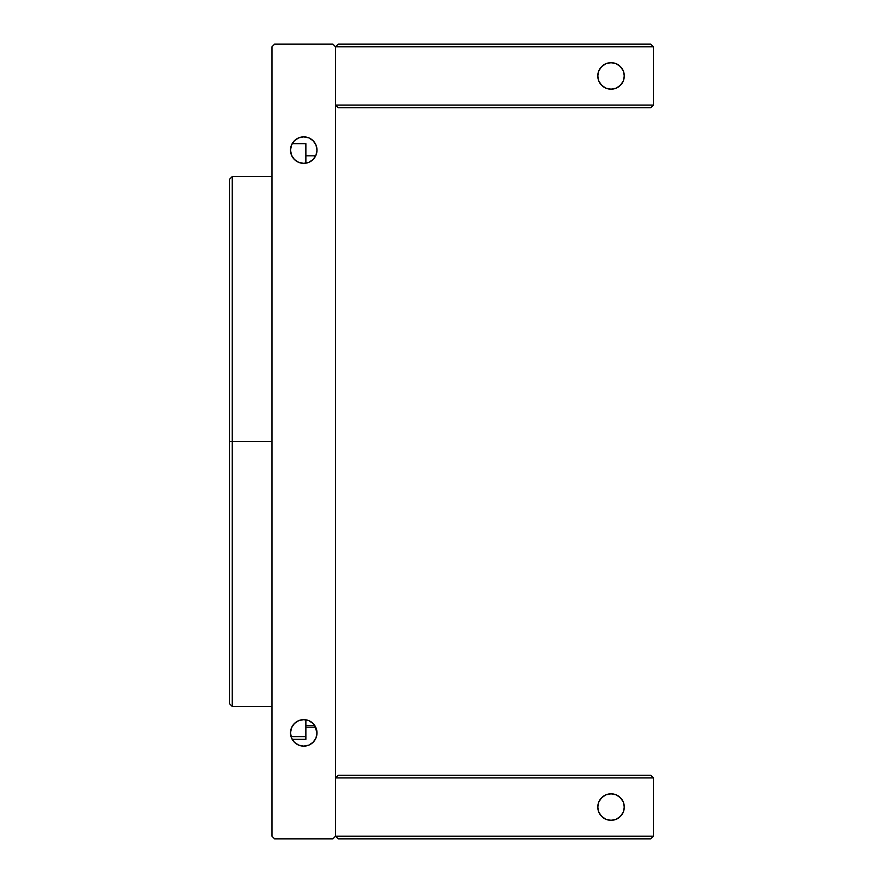 <?xml version="1.0" encoding="UTF-8"?>
<svg xmlns="http://www.w3.org/2000/svg" width="883" height="883" viewBox="0 0 883 883"><rect width="100%" height="100%" fill="white"/><g stroke="black" fill="none" stroke-linecap="round" stroke-linejoin="round"><path stroke-width="1.32" d="M316.997 150.11A13.245 13.245 0 0 1 303.752 163.355A13.245 13.245 0 0 1 290.507 150.11A13.245 13.245 0 0 1 303.752 136.865A13.245 13.245 0 0 1 316.997 150.11L315.993 145.044L313.123 140.739L308.818 137.869L303.752 136.865L298.686 137.869L294.381 140.739L291.511 145.044L290.507 150.11L291.511 155.176L294.381 159.481L298.686 162.351L303.752 163.355L308.818 162.351L313.123 159.481L315.993 155.176L316.997 150.11M316.997 732.89A13.245 13.245 0 0 1 303.752 746.135A13.245 13.245 0 0 1 290.507 732.89A13.245 13.245 0 0 1 303.752 719.645A13.245 13.245 0 0 1 316.997 732.89L314.767 725.528L305.871 725.561L314.789 725.561L313.123 723.519L308.818 720.649L303.752 719.645L298.686 720.649L294.381 723.519L291.511 727.824L290.507 732.89L291.511 737.956L294.381 742.261L298.686 745.131L303.752 746.135L308.818 745.131L313.123 742.261L315.993 737.956L316.997 732.89M232.229 441.5L232.229 176.6L232.229 441.5L271.964 441.5L232.229 441.5L232.229 706.4L232.229 441.5L229.58 441.5L232.229 441.5M229.58 179.249L229.58 703.751L229.58 179.249L232.229 176.6L271.964 176.6M305.871 143.708L305.871 163.189L305.871 143.653L292.185 143.653M338.189 107.726L650.771 107.726L338.189 107.726L335.54 105.077L335.54 46.799L332.891 44.15L274.613 44.15L332.891 44.15L335.54 46.799L335.54 836.201L332.891 838.85L274.613 838.85L332.891 838.85L335.54 836.201L653.42 836.201L650.771 838.85L338.189 838.85L650.771 838.85L653.42 836.201L653.42 777.923L653.42 836.201L335.54 836.201L335.54 777.923L653.42 777.923L335.54 777.923L338.189 775.274L650.771 775.274L653.42 777.923L650.771 775.274L338.189 775.274M292.185 739.347L305.871 739.347L305.871 719.811L305.871 736.599L291.037 736.599L305.871 736.599L305.871 739.314M274.613 44.15L271.964 46.799L271.964 836.201L274.613 838.85L271.964 836.201L271.964 46.799L274.613 44.15M335.54 46.799L338.189 44.15L650.771 44.15L653.42 46.799L650.771 44.15L338.189 44.15L335.54 46.799L653.42 46.799L653.42 105.077L650.771 107.726L653.42 105.077L335.54 105.077L653.42 105.077L653.42 46.799L335.54 46.799L335.54 836.201L338.189 838.85L335.54 836.201M624.281 75.938A13.245 13.245 0 0 1 611.036 89.183A13.245 13.245 0 0 1 597.791 75.938A13.245 13.245 0 0 1 611.036 62.693A13.245 13.245 0 0 1 624.281 75.938L623.277 70.872L620.407 66.567L616.102 63.697L611.036 62.693L605.97 63.697L601.665 66.567L598.795 70.872L597.791 75.938L598.795 81.004L601.665 85.309L605.97 88.179L611.036 89.183L616.102 88.179L620.407 85.309L623.277 81.004L624.281 75.938M624.281 807.062A13.245 13.245 0 0 1 611.036 820.307A13.245 13.245 0 0 1 597.791 807.062A13.245 13.245 0 0 1 611.036 793.817A13.245 13.245 0 0 1 624.281 807.062L623.277 801.996L620.407 797.691L616.102 794.821L611.036 793.817L605.97 794.821L601.665 797.691L598.795 801.996L597.791 807.062L598.795 812.128L601.665 816.433L605.97 819.303L611.036 820.307L616.102 819.303L620.407 816.433L623.277 812.128L624.281 807.062M315.695 155.838L305.871 155.838M315.695 727.162L305.871 727.162M271.964 706.4L232.229 706.4L229.58 703.751"/></g></svg>
